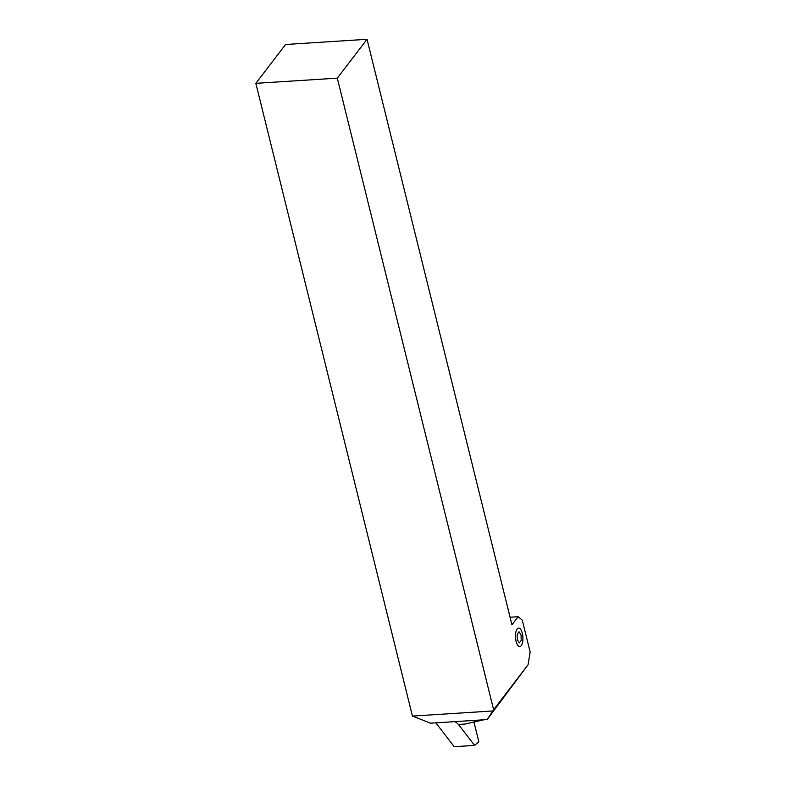 <?xml version="1.0" encoding="UTF-8"?>
<svg xmlns="http://www.w3.org/2000/svg" width="786" height="786" viewBox="0 0 786 786"><rect width="100%" height="100%" fill="white"/><g stroke="black" fill="none" stroke-linecap="round" stroke-linejoin="round"><path stroke-width="1.18" d="M483.921 719.78L465.204 724.034L458.415 724.466A29.652 11.77 86.4 0 0 454.554 721.656M492.734 710.966L412.434 716.075L430.581 723.179L487.124 719.583L493.618 709.748L337.312 78.148L255.843 83.336L285.583 44.488L367.042 39.3L511.941 624.801L518.141 616.715L510.065 617.226M412.434 716.075L255.843 83.336M337.312 78.148L367.042 39.3M518.141 616.715L522.258 620.125L530.157 652.026L528.064 664.74L493.618 709.748M487.379 719.278L528.064 664.74M435.837 722.845L454.229 746.7L474.597 745.403L478.831 741.797L473.899 721.853M458.454 724.456L474.597 745.403M521.256 645.65A9.265 3.684 -93.6 0 1 516.097 641.386A9.265 3.684 -93.6 0 1 517.139 629.016A9.265 3.684 -93.6 0 1 522.297 633.29A9.265 3.684 -93.6 0 1 521.256 645.65M519.045 631.797L517.188 634.253L517.345 639.794L519.35 642.879L521.206 640.423L521.049 634.882L519.045 631.797"/></g></svg>

